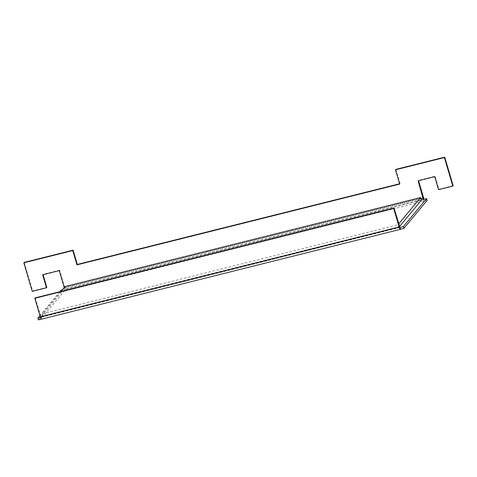 <?xml version="1.0" encoding="UTF-8"?>
<svg xmlns="http://www.w3.org/2000/svg" width="477" height="477" viewBox="0 0 477 477"><rect width="100%" height="100%" fill="white"/><g stroke="black" fill="none" stroke-linecap="round" stroke-linejoin="round"><path stroke-width="0.36" stroke-dasharray="2.38 1.79" d="M62.266 289.807L64.473 289.259L64.997 291.042L427.13 200.4M61.181 290.082L61.712 291.864L64.997 291.042A3.017 0.715 -104.1 0 0 64.717 287.518L423.558 197.699M59.834 291.703L39.937 315.613M40.485 317.432L41.171 317.259L41.696 319.041L400.543 229.228M61.712 291.864L38.41 319.864M423.314 199.44L423.838 201.222A3.017 0.715 75.9 0 0 423.916 199.291M64.228 287.452L64.473 289.259L421.322 199.941M64.717 287.518L59.619 270.203L59.273 270.62M418.114 180.807L418.466 180.384L418.556 180.694M395.844 169.377L400.048 183.651L399.607 183.764M453.15 185.69L438.923 189.256L435.09 176.222L418.466 180.384M59.619 270.203L42.996 274.364L43.085 274.674M46.829 287.392L32.603 290.952L24.202 262.398M400.048 183.651L399.696 184.074M35.185 297.875L41.135 317.283L399.929 227.463M42.644 274.782L42.996 274.364M32.257 291.375L32.603 290.952M438.578 189.673L438.923 189.256M434.738 176.645L435.09 176.222M60.913 291.435L42.298 313.8L397.943 224.786L398.689 223.892M399.476 226.569L398.73 227.463L397.943 224.786M64.973 286.558L65.76 289.235L43.085 316.478L398.73 227.463M65.76 289.235L421.4 200.221M42.298 313.8L43.085 316.478M420.952 198.682L64.365 287.935M399.493 226.623L40.646 316.436M399.976 227.469L41.135 317.283"/><path stroke-width="0.72" d="M59.834 291.703L61.181 290.082L62.266 289.807M39.937 315.613L37.886 318.081L40.485 317.432M399.929 227.463L403.303 226.617L426.605 198.617L423.314 199.44L418.114 180.807L434.738 176.645L438.578 189.673L452.798 186.113L453.15 185.69L444.743 157.136L395.844 169.377L395.493 169.794L444.397 157.553L452.798 186.113M426.605 198.617L427.13 200.4L403.828 228.4L403.303 226.617M400.543 229.228A3.017 0.715 -104.1 0 1 400.436 229.3A3.017 0.715 -104.1 0 1 399.142 227.04L393.68 208.479L394.026 208.061L400.543 229.228L403.828 228.4M37.886 318.081L38.41 319.864L41.463 319.101M423.916 199.291A3.017 0.715 75.9 0 0 423.558 197.699L418.556 180.694M395.493 169.794L399.696 184.074L76.952 264.854L72.748 250.574L23.85 262.815L32.257 291.375L46.484 287.81L42.644 274.782L59.273 270.62L64.228 287.452M399.607 183.764L77.304 264.437L73.1 250.157L24.202 262.398L23.85 262.815M43.085 274.674L46.829 287.392L46.484 287.81M76.952 264.854L77.304 264.437M393.68 208.479L34.839 298.292L40.301 316.859A3.017 0.715 75.9 0 0 41.588 319.113L400.436 229.3M34.839 298.292L35.185 297.875L394.026 208.061M72.748 250.574L73.1 250.157M444.397 157.553L444.743 157.136M60.913 291.435L64.973 286.558L420.613 197.544L398.689 223.892M420.613 197.544L421.4 200.221L399.476 226.569M421.322 199.941L423.314 199.44M423.212 198.116L420.952 198.682M40.301 316.859L399.142 227.04"/></g></svg>
